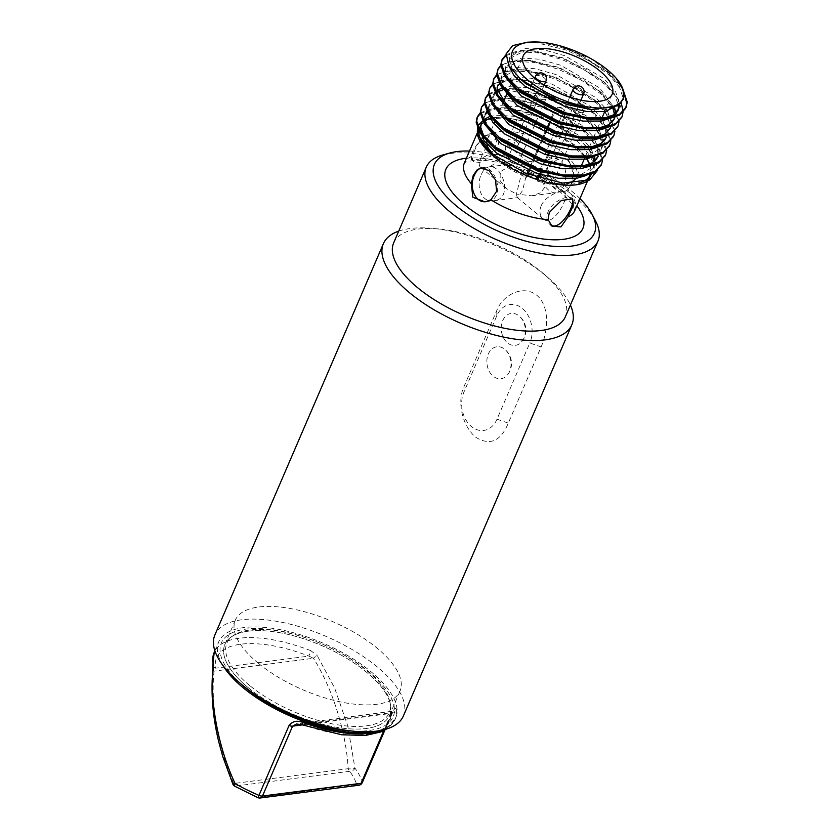 <?xml version="1.0" encoding="UTF-8"?>
<svg xmlns="http://www.w3.org/2000/svg" width="840" height="840" viewBox="0 0 840 840"><rect width="100%" height="100%" fill="white"/><g stroke="black" fill="none" stroke-linecap="round" stroke-linejoin="round"><path stroke-width="0.63" stroke-dasharray="4.2 3.15" d="M258.394 663.317A89.649 37.202 -156.7 0 1 235.316 620.193A89.649 37.202 -156.7 0 1 332.367 621.485A89.649 37.202 -156.7 0 1 399.998 691.11A89.649 37.202 -156.7 0 1 342.636 702.335A89.649 37.202 -156.7 0 1 258.394 663.317M247.978 687.509A89.649 37.202 23.3 0 0 332.22 726.526A89.649 37.202 23.3 0 0 389.571 715.302A89.649 37.202 23.3 0 0 321.951 645.676A89.649 37.202 23.3 0 0 224.9 644.385A89.649 37.202 23.3 0 0 247.978 687.509M398.727 231.116A102.585 42.567 -156.7 0 1 433.146 228.438A102.585 42.567 -156.7 0 1 548.709 278.208A102.585 42.567 -156.7 0 1 570.402 305.056M403.347 716.016A102.585 42.567 23.3 0 0 376.94 666.676A102.585 42.567 23.3 0 0 280.55 622.03A102.585 42.567 23.3 0 0 214.914 634.872M541.118 346.92C548.005 331.369 550.116 306.59 536.96 295.397C523.582 284.456 503.171 294.294 496.818 310.411L463.995 386.61C456.719 402.224 462.378 425.995 475.671 437.178C489.836 446.05 500.714 441.368 508.305 423.119L541.118 346.92L529.809 343.004L496.997 419.202A25.074 18.69 82.6 0 1 471.461 426.552A25.074 18.69 82.6 0 1 463.974 391.997L496.786 315.798A25.074 18.69 82.6 0 1 522.322 308.448A25.074 18.69 82.6 0 1 529.809 343.004M393.677 242.834A93.461 38.776 -156.7 0 1 438.995 228.995A93.461 38.776 -156.7 0 1 544.278 274.344A93.461 38.776 -156.7 0 1 565.362 316.774M347.76 730.653A93.461 38.776 23.3 0 0 369.022 671.853A93.461 38.776 23.3 0 0 247.254 628.95A93.461 38.776 23.3 0 0 242.477 685.303M442.701 155.012A93.461 38.776 -156.7 0 1 573.877 196.172A93.461 38.776 -156.7 0 1 595.486 220.815M248.209 631.197A89.649 37.202 23.3 0 0 231.672 636.636A89.649 37.202 23.3 0 0 292.519 714.01A89.649 37.202 23.3 0 0 390.548 705.054A89.649 37.202 23.3 0 0 335.832 652.25A89.649 37.202 23.3 0 0 248.209 631.197M249.669 685.493A88.337 36.655 -156.7 0 1 233.604 635.365A88.337 36.655 -156.7 0 1 249.9 630.01A88.337 36.655 -156.7 0 1 336.231 650.759A88.337 36.655 -156.7 0 1 390.138 702.786A88.337 36.655 -156.7 0 1 342.899 725.582A88.337 36.655 -156.7 0 1 249.669 685.493M509.555 371.48A16.107 12.012 82.6 0 1 507.675 374.682A16.107 12.012 82.6 0 1 491.81 374.934A16.107 12.012 82.6 0 1 488.334 353.997A16.107 12.012 82.6 0 1 504.346 348.968A16.107 12.012 82.6 0 1 509.555 371.48M523.908 338.142A16.107 12.012 82.6 0 1 522.029 341.344A16.107 12.012 82.6 0 1 506.163 341.596A16.107 12.012 82.6 0 1 502.698 320.659A16.107 12.012 82.6 0 1 518.711 315.63A16.107 12.012 82.6 0 1 523.908 338.142M579.957 198.608A87.098 36.141 23.3 0 0 571.966 191.394A87.098 36.141 23.3 0 0 469.507 151.042M554.683 154.928A5.744 2.384 23.3 0 0 549.276 152.428A5.744 2.384 23.3 0 0 545.601 153.143A5.744 2.384 23.3 0 0 547.082 155.915A5.744 2.384 23.3 0 0 552.478 158.413A5.744 2.384 23.3 0 0 556.154 157.689A5.744 2.384 23.3 0 0 554.683 154.928M517.072 141.897A5.744 2.384 23.3 0 0 511.675 139.398A5.744 2.384 23.3 0 0 507.99 140.123A5.744 2.384 23.3 0 0 509.471 142.884A5.744 2.384 23.3 0 0 514.878 145.383A5.744 2.384 23.3 0 0 518.553 144.669A5.744 2.384 23.3 0 0 517.072 141.897M516.999 159.799A5.744 2.384 23.3 0 0 511.602 157.3A5.744 2.384 23.3 0 0 507.917 158.015A5.744 2.384 23.3 0 0 509.397 160.786A5.744 2.384 23.3 0 0 514.805 163.285A5.744 2.384 23.3 0 0 518.48 162.561A5.744 2.384 23.3 0 0 516.999 159.799M554.61 172.83A5.744 2.384 23.3 0 0 549.202 170.331A5.744 2.384 23.3 0 0 545.528 171.045A5.744 2.384 23.3 0 0 547.008 173.806A5.744 2.384 23.3 0 0 552.405 176.316A5.744 2.384 23.3 0 0 556.08 175.591A5.744 2.384 23.3 0 0 554.61 172.83M538.629 178.007L537.317 181.072L537.327 178.668A5.744 2.384 23.3 0 0 536.844 177.44M528.16 173.691A5.744 2.384 23.3 0 0 526.68 174.541A5.744 2.384 23.3 0 0 526.596 174.951L526.586 177.356A48.437 20.097 23.3 0 1 490.928 152.586M537.317 181.072A48.437 20.097 23.3 0 0 567.567 183.435M575.788 178.364A48.437 20.097 23.3 0 0 576.524 177.009A48.437 20.097 23.3 0 0 564.06 153.72A48.437 20.097 23.3 0 0 518.543 132.636A48.437 20.097 23.3 0 0 487.557 138.695A48.437 20.097 23.3 0 0 487.148 139.86M564.49 113.946A5.744 2.384 -156.7 0 1 564.784 114.902A5.744 5.145 -179.8 0 0 565.173 113.064A5.744 5.145 -179.8 0 0 561.498 108.234A5.744 5.145 0.2 0 0 554.064 111.184L554.053 113.579L551.691 119.07M551.176 120.267L549.885 123.26M547.071 129.791L546.808 130.41M545.779 132.783L543.48 138.128M542.976 139.314L539.385 147.651M538.871 148.838L538.608 149.457M537.579 151.841L535.28 157.174M534.765 158.361L531.174 166.698M530.67 167.885L529.379 170.888M527.94 174.227L526.586 177.356M561.529 122.472L564.784 114.902L564.774 117.296L565.173 113.064A5.744 5.744 0 0 0 554.148 110.764A5.744 2.384 -156.7 0 1 555.639 109.925A5.744 2.384 -156.7 0 1 562.307 111.877M564.774 117.296L562.433 122.745M561.918 123.942L558.327 132.269M557.812 133.465L554.222 141.803M553.486 143.525L550.126 151.326M548.352 155.431L546.021 160.85M545.506 162.036L541.916 170.373M541.412 171.559L541.18 172.095M474.474 150.896C472.101 156.251 471.818 159.81 473.613 161.564C480.428 168.504 508.274 144.406 495.358 135.177C489.216 129.455 478.517 140.343 474.474 150.896M473.34 149.961L471.377 156.408L471.461 159.778L478.821 159.212L491.117 153.867L497.07 143.052L494.256 134.274L482.979 135.933L473.34 149.961M585.239 156.776A60.134 24.948 23.3 0 0 574.654 146.066A60.134 24.948 23.3 0 0 493.5 118.85M493.091 118.923A60.134 24.948 23.3 0 0 479.682 127.418M490.634 152.334A60.134 24.948 23.3 0 0 578.718 183.047M590.131 174.983A60.134 24.948 23.3 0 0 589.617 164.199M585.932 157.721A60.134 24.948 23.3 0 0 585.323 156.891M567.934 189.861L572.943 181.409L573.647 169.838L568.68 160.503L559.524 157.763L549.454 165.575L548.279 173.67L558.149 188.664L564.522 191.594L567.934 189.861A60.134 24.948 23.3 0 1 574.823 210.525M466.41 158.225A74.603 30.954 -156.7 0 1 563.703 192.465A74.603 30.954 -156.7 0 1 576.87 205.79M551.996 226.149L549.843 224.375C546.641 221.477 546.074 217.214 548.121 211.575C552.405 201.233 568.25 194.576 571.589 197.988L572.68 198.891M548.31 165.722C543.144 176.82 554.568 193.536 562.8 191.814C575.999 191.184 576.996 154.466 558.422 157.909C553.833 158.592 550.473 161.196 548.31 165.722M481.288 167.874L482.391 167.738C496.241 164.903 506.394 200.183 486.78 201.642L485.058 201.863M591.528 173.953L589.68 164.178M587.559 180.852A62.045 25.746 -156.7 0 1 585.69 181.986M477.645 135.46A62.045 25.746 -156.7 0 1 495.443 117.38L505.606 117.621L525.168 121.464L561.057 136.542L585.995 157.71M616.025 78.057L591.57 59.021L558.8 45.507L581.91 55.514A66.381 27.542 -156.7 0 0 534.944 42.336L565.94 49.949L589.375 61.005L609.178 74.949L623.795 92.368M505.964 55.598L518.511 51.744L538.377 52.91L561.834 59.472L585.27 70.529L605.083 84.473L618.208 99.288L622.619 112.791L621.789 117.254M497.826 69.51L503.864 63.977L514.416 61.278L534.282 62.444L557.728 69.006L581.165 80.052L600.978 93.996L614.114 108.811L618.524 122.314L617.683 126.777M493.731 79.044L499.758 73.5L510.31 70.802L530.177 71.967L553.634 78.53L577.07 89.576L596.873 103.52L610.008 118.335L614.418 131.849L613.578 136.3M489.626 88.567L495.653 83.023L509.019 80.126M509.334 80.115L549.528 88.053L572.964 99.099L592.778 113.043L605.903 127.859L610.312 141.372L609.483 145.824M488.534 94.448L502.11 89.849L504.913 89.649M505.229 89.639L545.423 97.577L568.859 108.623L588.672 122.577L596.809 130.662M598.279 132.426L606.218 150.896L605.377 155.347M481.425 107.614L487.452 102.07L500.808 99.183M501.123 99.162L541.327 107.1L564.764 118.146L584.567 132.101L597.702 146.905L602.112 160.419L601.272 164.882M480.322 113.505L493.899 108.895L496.713 108.707M497.028 108.686L532.822 115.059A66.381 27.542 23.3 0 1 577.773 137.75L581.207 140.627L594.594 156.272L597.734 170.1M581.91 55.514L609.693 73.763L622.524 88.085M506.037 54.715L519.026 50.557L531.111 50.652L562.349 58.285L585.784 69.332L605.598 83.286L621.232 102.858M500.798 65.153L514.931 60.081L527.006 60.176L558.243 67.809L581.679 78.865L601.493 92.809L614.691 107.73L619.006 121.706M496.703 74.676L510.825 69.605L522.91 69.699L554.148 77.333L577.584 88.389L597.65 102.553L610.596 117.254L614.912 131.229M492.597 84.21L506.719 79.128L518.805 79.223L550.043 86.856L573.478 97.913L593.292 111.857L606.49 126.788L610.806 140.753M488.492 93.734L502.625 88.652L514.7 88.746L545.937 96.39L569.373 107.436L589.187 121.38L602.385 136.311L606.7 150.286M484.397 103.257L498.519 98.186L510.605 98.27L541.842 105.914L565.278 116.96L585.081 130.904L598.29 145.834L602.606 159.81M480.291 112.781L494.413 107.709L506.499 107.803L537.736 115.437L577.773 137.75M587.979 180.558C608.969 167.339 575.085 129.811 532.822 115.059M483.389 120.246L495.443 117.38M534.944 42.336L527.321 42.21M623.186 89.943L623.784 94.731L622.797 99.341L617.012 105.641L606.743 109.127L591.559 109.547M521.535 80.031L512.547 69.731L509.376 60.564L510.143 56.469L525.399 48.552L543.396 49.665L564.648 55.671L603.824 78.456L615.71 91.938L619.647 105.042M588.189 119.112L586.278 118.955M518.249 90.29L516.831 89.008M508.095 78.656L505.271 70.088L506.037 65.993L521.293 58.076L539.291 59.188L560.543 65.195L599.718 87.98L614.88 108.644M615.583 113.18L615.542 114.566M584.083 128.636L582.173 128.478M514.143 99.813L512.726 98.532M503.99 88.189L501.175 79.611L501.942 75.516L517.198 67.599L535.185 68.712L556.437 74.718L595.623 97.503L606.49 109.421M607.603 111.153L611.478 123.302L610.491 127.922L609.473 130.294L601.429 137.781M579.989 138.169L578.067 138.002M510.048 109.337L508.631 108.055M496.681 95.256L496.041 91.518L497.837 85.04L513.093 77.123L531.09 78.236L552.342 84.242L591.518 107.027L602.059 118.472M602.227 118.713L607.383 132.825L605.367 139.818L597.335 147.304M575.883 147.693L573.972 147.525M505.943 118.86L504.525 117.59M495.789 107.237L492.965 98.669L493.731 94.563L492.713 96.947L497.448 91.948M495.012 92.453L497.165 90.405M501.69 88.127L508.988 86.646L526.985 87.759L548.236 93.765L587.412 116.55L597.954 127.995M598.133 128.237L598.71 129.119M599.403 130.2L603.278 142.349L602.291 146.969L588.032 156.418M501.837 128.383L500.419 127.113M491.683 116.76L488.87 108.192L489.636 104.097L504.893 96.17L522.879 97.283L544.131 103.289L583.317 126.073L593.859 137.519M594.027 137.771L599.172 151.872L597.167 158.876L589.124 166.352M567.683 166.74L565.761 166.583M497.742 137.907L496.325 136.637M487.578 126.284L484.764 117.716L485.1 114.849M486.801 111.499L500.787 105.693L518.784 106.806L540.036 112.812L579.212 135.597L589.754 147.042M589.922 147.294L590.51 148.166M591.192 149.258L594.457 156.566M595.077 160.808L594.51 164.861M593.513 167.181L593.061 168.399L594.09 166.016L579.831 175.466M563.577 176.264L561.666 176.106M482.706 121.023L484.858 118.986M489.384 116.697L496.681 115.217L514.678 116.33L535.931 122.346L575.106 145.131L585.648 156.566M585.827 156.817L586.404 157.689M589.732 164.157L590.236 165.679M558.8 45.507L567.725 48.521L606.974 71.368L618.807 84.83L622.766 97.104L621.191 102.9M508.589 65.111L509.114 58.852L524.37 50.925L535.069 51.02L563.619 58.044L602.868 80.892L614.471 93.986L618.66 106.04M618.125 110.03L617.673 111.248M504.882 76.209L504.252 72.471L505.019 68.376L520.275 60.449L530.964 60.554L559.514 67.578L598.7 90.363L612.78 108.035M614.471 114.114L614.471 117.442M614.019 119.553L613.567 120.771L605.535 128.247M500.777 85.733L500.147 81.995L500.913 77.9L516.169 69.983L526.869 70.077L555.419 77.102L594.594 99.886L604.937 111.048M605.304 111.573L610.46 125.685L609.473 130.294M496.808 87.423L497.406 86.268M499.58 83.78L508.882 79.936M509.135 79.895L522.764 79.601L551.313 86.625L590.489 109.41L605.083 128.341M605.115 128.436L606.354 135.209L605.367 139.818M492.576 104.79L491.946 101.042L492.713 96.947M502.604 89.933L504.788 89.46M505.029 89.418L518.658 89.124L547.207 96.148L586.394 118.933L598.29 132.458L602.249 144.732L601.262 149.352L593.229 156.828M487.882 111.342L488.607 106.47L500.682 98.984M500.934 98.942L514.563 98.648L543.113 105.672L582.288 128.457L596.873 147.389M596.915 147.483L598.154 154.256L597.167 158.876M484.365 123.837L483.735 120.099L484.502 115.993M487.274 112.361L496.577 108.507M496.829 108.465L510.457 108.171L539.007 115.195L578.183 137.981L588.525 149.142M588.903 149.667L592.778 156.912M593.964 161.742L593.953 165.06M593.061 168.399L585.029 175.875M480.406 125.528L485.142 120.519M490.298 118.503L492.481 118.031M492.723 117.989L506.352 117.695L525.168 121.464M481.383 174.374C483.346 169.869 485.94 167.37 489.174 166.856C502.509 164.105 513.87 199.206 493.563 200.771C481.236 203.028 475.64 185.535 481.383 174.374M528.749 165.491L538.944 171.087L545.675 186.039L540.645 192.77L531.825 195.815L516.442 194.061L522.648 169.04L527.447 161.91L527.993 162.067L528.749 165.491L513.377 163.727L500.042 171.959L500.304 180.936L506.257 188.454L516.442 194.061L517.198 197.474L517.755 197.642L522.553 190.512L528.749 165.491M541.296 166.625C536.204 177.723 548.174 194.345 556.028 192.685C568.501 192.171 570.749 155.284 551.639 158.781C546.924 159.484 543.48 162.099 541.296 166.625M541.139 205.821C545.465 195.5 561.813 189.315 564.889 192.465C570.297 195.5 553.182 228.438 543.144 218.852C539.795 215.838 539.123 211.491 541.139 205.821M481.457 156.65C479.042 161.984 478.663 165.47 480.312 167.076C486.843 173.765 515.697 150.528 502.058 140.69C495.611 134.736 485.447 146.076 481.457 156.65M212.877 665.27A4.347 3.812 170.2 0 0 215.586 668.157L214.106 671.129C210.273 702.901 218.369 749.175 233.772 783.5L348.159 768.705A4.347 3.234 -97.4 0 0 349.692 771.288A91.98 38.168 -156.7 0 1 356.695 784.571L258.059 797.318A91.98 38.168 -156.7 0 1 235.305 786.082L349.692 771.288A4.347 3.234 -36.2 0 0 354.931 768.106L347.666 725.592L334.604 687.971L317.205 655.578A4.347 1.103 -32.1 0 0 313.415 658.287C332.062 687.151 346.374 732.627 348.159 768.705A4.347 1.239 176.4 0 0 354.931 768.106A96.317 39.963 23.3 0 1 362.26 782.019L392.354 712.121C394.81 707.921 396.207 707.353 396.554 710.441A4.347 3.864 175.7 0 1 390.936 712.74A91.98 38.168 -156.7 0 1 301.707 724.279A4.347 0.536 -70 0 0 301.781 724.731M222.726 665.217A96.317 39.963 -156.7 0 1 218.768 641.739A96.317 39.963 -156.7 0 1 280.392 629.685A96.317 39.963 -156.7 0 1 370.902 671.611A96.317 39.963 -156.7 0 1 395.703 717.938A96.317 39.963 -156.7 0 1 375.931 731.189M212.877 669.638A4.347 1.869 -174 0 0 214.106 671.129L313.415 658.287L308.879 656.103L215.586 668.157A91.98 38.168 -156.7 0 1 308.879 656.103L310.81 650.675L317.205 655.578M383.817 730.59L391.219 713.401C392.175 711.28 392.091 711.06 390.936 712.74C392.091 711.06 392.175 711.28 391.219 713.401L302.264 724.899M296.52 723.996L301.707 724.279L390.936 712.74M234.717 786.219A4.347 1.029 -60.3 0 0 235.305 786.082A4.347 3.234 -97.4 0 1 233.772 783.5L232.88 784.182M463.995 386.61L463.974 391.997M496.786 315.798L496.818 310.411M496.997 419.202L508.305 423.119M471.377 156.408A60.134 24.948 23.3 0 0 464.373 162.96M548.279 173.67A60.134 24.948 23.3 0 0 491.117 153.867M582.057 112.665A5.744 2.384 -156.7 0 1 574.476 110.04A5.744 2.384 -156.7 0 1 572.996 107.279A5.744 2.384 -156.7 0 1 574.486 106.428A5.744 2.384 -156.7 0 1 580.755 108.139A5.744 2.384 -156.7 0 1 583.548 111.825A5.744 2.384 -156.7 0 1 582.057 112.665M544.446 99.635A5.744 2.384 -156.7 0 1 536.865 97.01A5.744 2.384 -156.7 0 1 535.385 94.248A5.744 2.384 -156.7 0 1 536.875 93.398A5.744 2.384 -156.7 0 1 543.154 95.109A5.744 2.384 -156.7 0 1 545.937 98.795A5.744 2.384 -156.7 0 1 544.446 99.635M535.458 76.346A5.744 2.384 -156.7 0 1 536.96 75.505A5.744 2.384 -156.7 0 1 543.228 77.217A5.744 2.384 -156.7 0 1 546.021 80.892M573.069 89.376A5.744 2.384 -156.7 0 1 574.56 88.526A5.744 2.384 -156.7 0 1 580.828 90.237A5.744 2.384 -156.7 0 1 583.622 93.923M560.774 124.205L557.424 131.995M556.909 133.192L553.319 141.519M552.573 143.252L549.224 151.042M547.449 155.159L545.118 160.577M544.603 161.763L541.013 170.1M540.498 171.286L539.238 174.216M537.726 177.723L537.327 178.668M526.68 174.541L554.148 110.764A5.744 2.384 -156.7 0 0 554.064 111.184L526.596 174.951M383.093 729.95A96.317 39.963 23.3 0 0 395.209 719.082A96.317 39.963 23.3 0 0 396.554 710.441M310.81 650.675A96.317 39.963 23.3 0 0 214.179 652.407M392.354 712.121A4.347 1.806 -156.7 0 1 392.343 712.761A4.347 1.806 -156.7 0 1 391.219 713.401M358.817 785.243A4.347 3.234 -97.4 0 1 356.695 784.571A4.347 3.728 -16.7 0 0 362.26 782.019A4.347 1.806 -156.7 0 1 362.24 782.659M257.933 797.696L258.059 797.318A4.347 3.234 -97.4 0 0 260.18 798M235.316 620.193L224.9 644.385M399.998 691.11L389.571 715.302M438.995 228.995L433.146 228.438M544.278 274.344L548.709 278.208M233.604 635.365L231.672 636.636M390.138 702.786L390.548 705.054M507.675 374.682A18.239 18.239 0 0 0 504.346 348.968M522.029 341.344A18.239 18.239 0 0 0 518.711 315.63M576.524 177.009L576.975 175.959M577.122 175.634L581.081 166.435M584.157 159.285L585.186 156.912M585.323 156.587L589.281 147.389M589.428 147.053L593.387 137.855M593.523 137.529L597.492 128.331M597.629 128.006L601.587 118.808M604.663 111.668L612.213 94.154M487.557 138.695L490.896 130.946M491.18 130.273L494.991 121.422M495.285 120.74L499.096 111.898M499.391 111.216L503.202 102.375M507.591 92.169L511.403 83.328M511.697 82.645L523.236 55.839M495.358 135.177L494.256 134.274M473.613 161.564L471.461 159.778M574.728 210.851L574.14 208.467C572.723 204.298 567.913 198.66 559.713 191.541C545.99 180.464 529.326 171.811 509.723 165.564C496.997 161.763 486.087 159.989 476.983 160.262C461.412 161.784 465.329 163.506 464.205 163.254M562.8 191.814L564.522 191.594M558.422 157.909L559.524 157.763M621.779 101.724L622.797 99.341M509.114 58.852L510.143 56.469M505.019 68.376L506.037 65.993M613.567 120.771L614.597 118.388M500.913 77.9L501.942 75.516M601.262 149.352L602.291 146.969M488.607 106.47L489.636 104.097M505.606 117.632L506.352 117.695M581.207 140.627L578.256 138.043M609.956 73.983L606.974 71.368M531.111 50.652L535.069 51.02M605.85 83.507L602.868 80.892M527.006 60.176L530.964 60.554M601.745 93.03L598.763 90.416M522.91 69.699L526.869 70.077M597.65 102.553L594.657 99.939M518.805 79.223L522.764 79.601M593.544 112.077L590.562 109.473M514.7 88.746L518.658 89.124M589.438 121.611L586.457 118.996M510.605 98.27L514.563 98.648M585.344 131.135L582.351 128.52M506.499 107.803L510.457 108.171M556.08 175.591L583.548 111.825A5.744 5.744 0 0 0 580.545 104.265A5.744 5.744 0 0 0 572.996 107.279L545.528 171.045M518.48 162.561L545.937 98.795A5.744 5.744 0 0 0 542.934 91.245A5.744 5.744 0 0 0 535.385 94.248L507.917 158.015M534.639 78.236L507.99 140.123M544.152 85.229L518.553 144.669M569.699 97.198L545.601 153.143M580.933 100.16L556.154 157.689M531.825 195.815L556.028 192.685M527.447 161.91L551.639 158.781M493.553 200.771L517.755 197.642M489.174 166.856L513.377 163.727M564.889 192.465L538.944 171.087M543.144 218.852L517.198 197.474M527.993 162.067L502.058 140.69M506.257 188.454L480.312 167.076M386.516 729.025L395.703 717.938M214.872 650.79L218.768 641.739M384.93 729.992L393.288 711.091L296.572 723.986"/><path stroke-width="1.26" d="M570.402 305.056A102.585 42.567 -156.7 0 1 571.841 324.776A102.585 42.567 -156.7 0 1 506.216 337.617A102.585 42.567 -156.7 0 1 409.815 292.971A102.585 42.567 -156.7 0 1 383.407 243.621A102.585 42.567 -156.7 0 1 398.727 231.116M383.407 243.621L214.914 634.872A102.585 42.567 23.3 0 0 238.056 681.44A102.585 42.567 23.3 0 0 241.322 684.212A102.585 42.567 23.3 0 0 353.608 731.21A102.585 42.567 23.3 0 0 403.347 716.016L571.841 324.776M592.095 214.358L595.486 220.815A93.461 38.776 -156.7 0 1 597.944 241.133L565.362 316.774A93.461 38.776 -156.7 0 1 505.565 328.471A93.461 38.776 -156.7 0 1 417.743 287.794A93.461 38.776 -156.7 0 1 393.677 242.834L426.258 167.191A93.461 38.776 -156.7 0 1 442.701 155.012L449.715 153.048A87.098 36.141 23.3 0 0 500.094 232.029A87.098 36.141 23.3 0 0 592.095 214.358A87.098 36.141 23.3 0 0 579.957 198.608M238.056 681.44L242.477 685.303A93.461 38.776 23.3 0 0 347.76 730.653L353.608 731.21M597.944 241.133A93.461 38.776 -156.7 0 1 538.146 252.829A93.461 38.776 -156.7 0 1 450.314 212.153A93.461 38.776 -156.7 0 1 426.258 167.191M469.507 151.042A87.098 36.141 23.3 0 0 449.715 153.048M536.844 177.44A5.744 2.384 23.3 0 0 528.16 173.691M567.567 183.435A48.437 20.097 23.3 0 0 575.788 178.364M487.148 139.86A48.437 20.097 23.3 0 0 490.928 152.586M599.739 70.854A48.437 20.097 23.3 0 0 554.232 49.77A48.437 20.097 23.3 0 0 523.236 55.839A48.437 20.097 23.3 0 0 559.776 93.45A48.437 20.097 23.3 0 0 612.213 94.154A48.437 20.097 23.3 0 0 599.739 70.854M551.691 119.07L551.176 120.267M549.885 123.26L547.071 129.791M546.808 130.41L545.779 132.783M543.48 138.128L542.976 139.314M539.385 147.651L538.871 148.838M538.608 149.457L537.579 151.841M535.28 157.174L534.765 158.361M531.174 166.698L530.67 167.885M529.379 170.888L527.94 174.227M565.1 114.744L561.488 110.786L556.794 110.922M562.433 122.745L561.918 123.942M558.327 132.269L557.812 133.465M554.222 141.803L553.486 143.525M550.126 151.326L548.352 155.431M546.021 160.85L545.506 162.036M541.916 170.373L541.412 171.559M541.18 172.095L538.629 178.007M471.272 183.624L473.235 175.423L477.267 169.691L481.288 167.874L489.185 170.783L495.506 179.939L496.619 191.258L490.917 199.815L485.058 201.863L472.857 197.274L471.272 183.624A60.134 24.948 23.3 0 1 464.373 162.96L477.089 133.423M477.173 133.245L479.682 127.418A60.134 24.948 23.3 0 0 486.57 148.082A60.134 24.948 23.3 0 0 490.634 152.334M578.718 183.047A60.134 24.948 23.3 0 0 590.131 174.983L587.622 180.81M589.617 164.199A60.134 24.948 23.3 0 0 585.932 157.721M548.09 219.618L549.255 212.51L561.33 200.498L572.68 198.891L573.248 205.821L567.819 217.066L560.984 226.916L551.996 226.149L548.09 219.618A60.134 24.948 23.3 0 1 490.917 199.815M576.87 205.79A74.603 30.954 -156.7 0 1 551.24 239.715A74.603 30.954 -156.7 0 1 459.365 200.151A74.603 30.954 -156.7 0 1 466.41 158.225M572.072 198.503C576.387 203.185 560.637 231.567 550.841 225.057M485.982 201.716C474.39 203.081 468.941 186.123 474.38 175.277C476.144 171.224 478.517 168.767 481.499 167.905M587.559 180.852A62.045 25.746 -156.7 0 0 587.979 180.558L591.528 173.953M597.734 170.1L589.848 179.802L585.69 181.986A62.045 25.746 -156.7 0 1 524.727 174.846A62.045 25.746 -156.7 0 1 477.645 135.46L477.561 126.011L483.389 120.246M589.68 164.178L585.995 157.71M623.795 92.368L626.724 103.267L625.643 108.329L619.29 115.227L607.981 119.017L590.226 119.333L563.64 113.673L519.372 91.056L515.267 87.665L504.578 75.747L500.798 65.121L501.659 60.575L505.964 55.598M621.789 117.254L615.195 124.751L603.887 128.552L586.131 128.856L559.534 123.197L515.267 100.58L511.161 97.198L500.483 85.27L496.703 74.645L497.826 69.51M617.683 126.777L611.09 134.274L599.781 138.075L582.025 138.38L555.44 132.72L511.161 110.114L507.056 106.722L496.377 94.794L492.597 84.168L493.731 79.044M613.578 136.3L606.984 143.797L595.675 147.599L577.92 147.903L551.334 142.254L507.066 119.637L502.961 116.245L492.272 104.328L488.492 93.692L489.626 88.567M609.483 145.824L602.889 153.321L591.581 157.122L573.825 157.427L547.228 151.778L502.961 129.161L498.855 125.769L488.177 113.852L484.397 103.215L485.247 98.679L488.534 94.448M596.809 130.662L598.279 132.426M605.377 155.347L598.784 162.855L587.475 166.646L569.72 166.95L543.134 161.301L498.855 138.684L494.75 135.292L484.071 123.375L480.291 112.739L481.425 107.614M601.272 164.882L594.678 172.379L583.37 176.169L565.614 176.474L539.028 170.825L494.76 148.208L490.655 144.816L479.966 132.898L476.185 122.273L477.036 117.737L480.322 113.505M622.524 88.085L627.239 102.081L626.157 107.132L619.804 114.041L608.496 117.831L588.126 117.852L564.154 112.487L519.876 89.87L506.237 76.251L501.312 63.924L502.173 59.388L506.037 54.715M621.232 102.858L623.133 111.605L622.062 116.655L615.71 123.564L604.391 127.355L584.021 127.386L560.049 122.01L515.781 99.393L502.131 85.775L497.217 73.458L498.068 68.912L500.798 65.153M619.006 121.706L617.957 126.179L611.604 133.088L600.296 136.878L579.915 136.909L555.954 131.534L511.675 108.917L498.036 95.298L493.112 82.982L493.962 78.435L496.703 74.676M614.912 131.229L613.861 135.713L607.499 142.611L596.19 146.402L575.82 146.433L551.849 141.057L507.57 118.44L493.931 104.822L489.006 92.505L489.867 87.959L492.597 84.21M610.806 140.753L609.756 145.236L603.393 152.135L592.085 155.935L571.715 155.957L547.743 150.581L503.475 127.964L489.825 114.345L484.911 102.029L485.762 97.492L488.492 93.734M606.7 150.286L605.65 154.76L599.288 161.658L587.99 165.459L567.609 165.48L543.648 160.104L499.37 137.487L485.73 123.868L480.806 111.552L481.656 107.016L484.397 103.257M602.606 159.81L601.545 164.293L595.192 171.192L583.884 174.983L563.514 175.004L539.543 169.638L495.264 147.021L481.625 133.392L476.7 121.076L477.55 116.54L480.291 112.781M589.848 179.802L562.695 183.089L526.061 173.471L493.479 154.728L477.288 134.201M539.427 42.116A60.165 24.959 23.3 0 0 532.361 42A60.165 24.959 23.3 0 0 522.47 75.18A60.165 24.959 23.3 0 0 598.689 108.003A60.165 24.959 23.3 0 0 615.993 78.015A60.165 24.959 23.3 0 0 607.488 69.857A60.165 24.959 23.3 0 0 539.427 42.116M532.361 42L527.321 42.21L512.652 45.612L506.163 53.855L508.893 65.667L520.548 79.191L553.518 99.257L591.559 109.547L617.715 105.808L623.406 99.078L623.186 89.943L615.993 78.015M590.373 109.431L566.475 104.391L526.27 83.979L521.535 80.031M619.647 105.042L618.702 108.864L612.917 115.164L602.637 118.65L588.189 119.112M590.226 119.333L562.37 113.915L522.165 93.513L515.267 87.665M516.831 89.008L508.095 78.656M614.88 108.644L615.583 113.18M615.542 114.566L614.597 118.388L608.811 124.698L598.542 128.173L584.083 128.636M586.131 128.856L558.264 123.438L518.059 103.037L511.161 97.198M512.726 98.532L503.99 88.189M606.49 109.421L607.603 111.153M610.491 127.922L604.706 134.221L594.437 137.697L579.989 138.169M582.025 138.38L554.169 132.962L513.965 112.56L507.056 106.722M508.631 108.055L497.07 89.135L497.837 85.04M606.396 137.445L600.611 143.745L590.331 147.221L575.883 147.693M577.92 147.903L550.063 142.485L509.859 122.084L502.961 116.245M504.525 117.59L495.789 107.237M493.731 94.563L495.012 92.453M497.165 90.405L501.69 88.127M598.71 129.119L599.403 130.2M588.032 156.418L569.867 157.059L545.958 152.009L505.754 131.607L498.855 125.769M500.419 127.113L491.683 116.76M598.185 156.492L592.4 162.792L582.13 166.278L567.683 166.74M569.72 166.95L541.863 161.532L501.659 141.131L494.75 135.292M496.325 136.637L487.578 126.284M485.531 113.62L486.801 111.499M590.51 148.166L591.192 149.258M594.457 156.566L595.077 160.808M594.51 164.861L594.09 166.016M579.831 175.466L563.577 176.264M565.614 176.474L537.758 171.055L497.553 150.654L493.637 147.43L484.06 136.752L480.659 127.239L481.425 123.144L482.706 121.023M484.858 118.986L489.384 116.697M586.404 157.689L589.732 164.157M621.191 102.9L605.714 111.51L587.212 111.584L565.446 106.764L525.242 86.362L513.839 75.39L508.589 65.111M618.66 106.04L618.125 110.03M618.702 108.864L617.673 111.248L611.888 117.548L601.619 121.034L583.107 121.107L561.341 116.298L521.136 95.886L504.882 76.209M612.78 108.035L614.471 114.114M614.471 117.442L614.019 119.553M605.535 128.247L597.513 130.557L579.001 130.631L557.246 125.822L517.041 105.41L500.777 85.733M604.937 111.048L605.304 111.573M601.429 137.781L593.408 140.081L574.907 140.165L553.14 135.345L512.936 114.944L496.681 95.256M497.406 86.268L499.58 83.78M597.335 147.304L589.312 149.604L570.801 149.688L549.034 144.869L508.83 124.467L492.576 104.79M497.448 91.948L502.604 89.933M593.229 156.828L585.207 159.128L566.696 159.212L544.94 154.392L504.735 133.99L492.681 122.168L487.882 111.342M589.124 166.352L581.101 168.651L562.601 168.735L540.834 163.916L500.63 143.514L484.365 123.837M485.1 114.849L487.274 112.361M588.525 149.142L588.903 149.667M592.778 156.912L593.964 161.742M593.953 165.06L593.513 167.181M585.029 175.875L577.006 178.185L558.495 178.259L536.729 173.439L496.524 153.037L484.124 140.742L479.64 129.623L481.425 123.144M485.142 120.519L490.298 118.503M386.516 729.025L380.961 731.903L365.536 735.452L341.659 734.79L301.781 724.731A4.347 0.536 -70 0 0 303.104 722.516C297.171 720.163 292.488 721.15 289.065 725.476L258.962 795.375A96.317 39.963 23.3 0 1 235.137 783.605C218.578 748.639 209.548 701.452 213.203 669.029L213.119 663.306A4.347 3.812 170.2 0 0 212.877 665.27L214.179 652.407A96.317 39.963 23.3 0 0 213.119 663.306M375.931 731.189A96.317 39.963 -156.7 0 1 222.726 665.217M302.264 724.899L292.582 726.159L296.572 723.986M234.717 786.219A4.347 4.347 0 0 1 232.88 784.182L235.137 783.605A4.347 1.029 -60.3 0 0 234.717 786.219L257.933 797.696L258.962 795.375A4.347 1.806 -156.7 0 0 262.479 796.047L361.116 783.3L383.817 730.59M213.203 669.029A4.347 1.869 -174 0 0 212.877 669.638L212.877 665.27M567.819 217.066A60.134 24.948 23.3 0 0 574.823 210.525L574.728 210.746M544.152 85.229L546.021 80.892A5.744 2.384 -156.7 0 1 544.52 81.732A5.744 2.384 -156.7 0 1 536.938 79.107A5.744 2.384 -156.7 0 1 535.458 76.346L534.639 78.236M580.933 100.16L583.622 93.923A5.744 2.384 -156.7 0 1 582.13 94.763A5.744 2.384 -156.7 0 1 574.55 92.138A5.744 2.384 -156.7 0 1 573.069 89.376L569.699 97.198M561.529 122.472L560.774 124.205M557.424 131.995L556.909 133.192M553.319 141.519L552.573 143.252M549.224 151.042L547.449 155.159M545.118 160.577L544.603 161.763M541.013 170.1L540.498 171.286M539.238 174.216L537.726 177.723M562.307 111.877A5.744 2.384 -156.7 0 1 564.49 113.946M303.104 722.516A96.317 39.963 23.3 0 0 383.093 729.95M289.065 725.476A4.347 1.806 -156.7 0 0 292.582 726.159L262.479 796.047A4.347 3.234 -97.4 0 1 260.18 798L358.817 785.243A4.347 3.234 -97.4 0 0 361.116 783.3A4.347 1.806 -156.7 0 0 362.24 782.659L384.93 729.992M581.081 166.435L584.157 159.285M601.587 118.808L604.663 111.668M490.896 130.946L491.18 130.273M494.991 121.422L495.285 120.74M499.096 111.898L499.391 111.216M503.202 102.375L507.077 93.356M507.297 92.852L507.591 92.169M511.403 83.328L511.697 82.645M587.538 181.02L574.823 210.525M502.173 59.388L501.659 60.575M498.068 68.912L497.553 70.098M493.962 78.435L493.447 79.621M489.867 87.959L489.353 89.156M485.762 97.482L485.247 98.679M481.656 107.016L481.142 108.203M477.55 116.54L477.046 117.726M626.157 107.142L625.643 108.329M622.062 116.666L621.548 117.852M617.957 126.189L617.442 127.386M613.851 135.713L613.337 136.909M609.756 145.236L609.242 146.433M605.65 154.76L605.136 155.957M601.545 164.293L601.03 165.48M522.354 80.755L520.548 79.18M569.867 157.059L573.825 157.427M493.637 147.43L490.655 144.816M583.622 93.923A5.744 5.744 0 0 0 580.619 86.373A5.744 5.744 0 0 0 573.069 89.376M546.021 80.892A5.744 5.744 0 0 0 543.008 73.343A5.744 5.744 0 0 0 535.458 76.346M214.179 652.407L214.872 650.79M301.781 724.731L296.52 723.996M358.817 785.243A4.347 4.347 0 0 0 362.24 782.659M257.933 797.696A4.347 4.347 0 0 0 260.18 798M232.88 784.182L222.684 756.304L218.831 742.13C212.72 717.161 210.735 692.99 212.877 669.638"/></g></svg>

